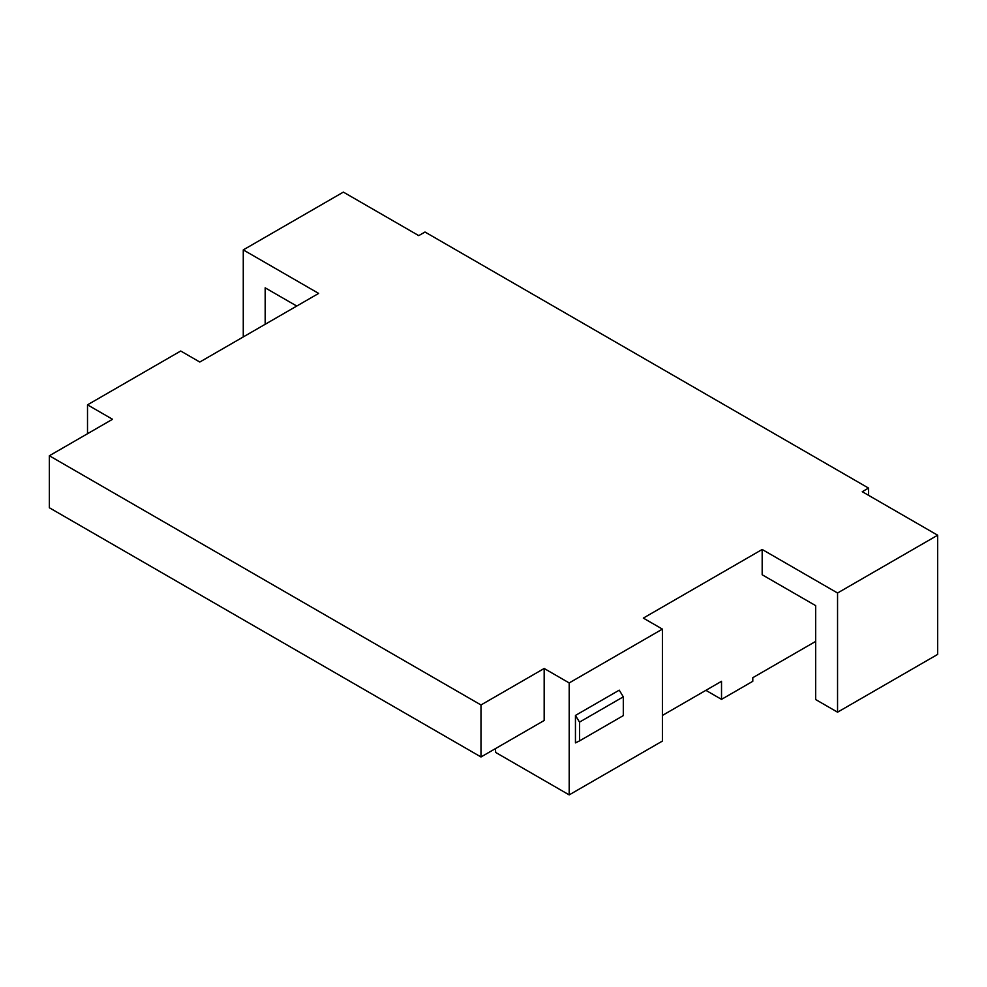 <?xml version="1.0" encoding="UTF-8"?>
<svg xmlns="http://www.w3.org/2000/svg" width="987" height="987" viewBox="0 0 987 987"><rect width="100%" height="100%" fill="white"/><g stroke="black" fill="none" stroke-linecap="round" stroke-linejoin="round"><path stroke-width="1.48" d="M868.523 495.301L868.523 488.084L862.268 491.699L937.65 535.213L837.556 593.002L837.556 712.182L815.669 699.549L815.669 605.636L762.174 574.767L762.174 549.475L643.327 618.096L662.4 629.114L662.4 741.077L569.191 794.893L495.684 752.452L495.375 748.664M868.523 488.084L425.002 232.019L418.747 235.622L343.365 192.107L243.271 249.896L318.653 293.41L199.793 362.032L180.72 351.014L87.51 404.83L87.51 433.725M544.17 668.483L544.17 720.498L480.99 756.967L49.35 507.762L49.35 455.76L480.99 704.965L544.17 668.483L569.191 682.93L569.191 794.893M87.51 404.83L112.53 419.278L49.35 455.76M623.303 696.834L579.517 722.114L579.517 740.904L623.303 715.612L623.303 696.834L619.244 690.16L575.446 715.439L575.446 742.89L579.517 740.904M296.754 306.056L265.17 287.822L265.17 324.291M705.878 690.332L721.522 699.364L752.797 681.301L752.797 677.699L815.669 641.402M243.271 249.896L243.271 336.937M579.517 722.114L575.446 715.439M662.4 629.114L569.191 682.93M721.522 699.364L721.522 681.301L662.4 715.439M837.556 593.002L762.174 549.475M480.99 756.967L480.99 704.965M837.556 712.182L937.65 654.406L937.65 535.213"/></g></svg>
